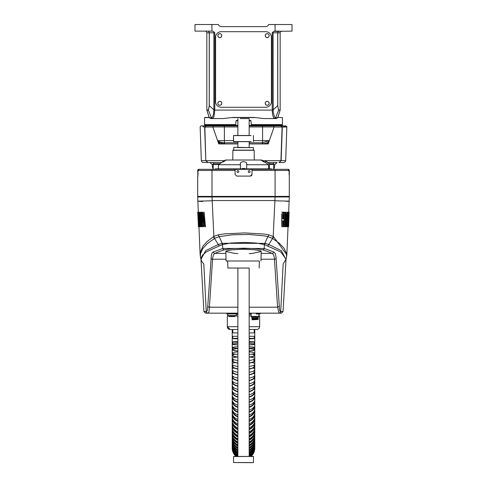 <?xml version="1.0" encoding="UTF-8"?>
<svg xmlns="http://www.w3.org/2000/svg" width="487" height="487" viewBox="0 0 487 487"><rect width="100%" height="100%" fill="white"/><g stroke="black" fill="none" stroke-linecap="round" stroke-linejoin="round"><path stroke-width="0.73" d="M277.663 117.909L280.165 109.983A1.126 1.126 -90 0 1 280.147 110.202L277.657 117.897M209.343 117.897L206.853 110.202A1.126 1.126 -90 0 1 206.835 109.983L206.835 32.812L209.227 32.812L209.233 105.624L208.406 110.019L206.835 109.983M268.672 24.52L292.011 24.52L268.672 24.52A3.385 3.385 -90 0 1 265.549 26.608L221.451 26.608A3.385 3.385 -90 0 1 218.328 24.52L194.989 24.52L218.328 24.52M292.011 31.119L292.011 24.52L292.011 31.119L273.688 31.418A1.692 1.345 -90 0 0 273.104 32.812L273.207 112.138L274.607 117.197L275.368 117.854L277.249 117.884L277.858 117.428L280.141 110.202L278.588 110.165L275.575 117.884A1.126 1.102 90 0 1 274.571 118.554L263.838 118.554L253.995 117.428L233.005 117.428L223.162 118.554L210.792 118.554L209.751 117.878L211.705 117.83L212.509 117.014L213.55 113.879L213.896 109.867L214.773 109.867L214.797 32.812L213.312 31.412L212.119 31.119L194.989 31.119L194.989 24.52L194.989 30.456M274.881 31.119L279.264 31.119A1.692 1.558 -90 0 0 277.706 32.812L277.718 105.624L273.104 109.867L272.227 109.867L272.203 32.812L273.688 31.412M209.556 117.428L204.747 117.428L209.556 117.428A29.013 29.013 66.8 0 0 209.751 117.878M206.914 109.989A1.126 1.126 -83.6 0 0 206.932 110.196L209.142 117.428L206.859 110.202L208.412 110.165L209.282 105.624L209.294 32.812A1.692 1.558 -90 0 0 207.736 31.119L212.119 31.119M274.449 31.119L279.428 31.119A1.692 1.656 90 0 0 277.773 32.812L280.165 32.812A1.692 1.692 0 0 1 281.857 31.119M277.249 117.884L276.208 118.554L274.278 118.53L273.627 117.891L272.586 114.646L272.227 110.092L214.773 110.092A16.564 16.564 -90.7 0 1 214.773 109.867M211.571 117.86L212.88 118.457L214.03 116.29L214.773 110.092L213.896 110.105M205.143 31.119A1.692 1.692 0 0 1 206.835 32.812M275.429 117.86L274.425 118.554M273.104 110.105L272.227 110.092A16.448 16.448 90.3 0 0 272.227 109.867M278.594 110.019A1.126 1.114 -89.7 0 1 278.588 110.165L277.718 105.624L278.594 110.019L280.165 109.983L280.165 32.812M214.797 32.812L213.896 32.812L213.896 109.867L209.233 105.624M235.653 125.269L204.577 125.269L235.653 125.269M251.341 125.269L282.423 125.269L251.341 125.269M251.292 124.757L282.253 124.757L281.912 124.757L282.423 125.89M235.714 124.587L204.577 124.587L235.696 124.757M268.885 124.587L282.423 124.587L282.423 117.592L277.444 117.428M282.423 124.587L251.28 124.587M204.577 124.587L204.577 117.592L209.629 117.592L204.577 117.592L204.577 124.587L218.115 124.587M255.054 117.592L231.946 117.592L255.054 117.592M269.11 35.63A1.918 1.918 -90 0 1 266.231 37.292A1.918 1.918 -90 0 1 266.231 33.968A1.918 1.918 -90 0 1 269.11 35.63M269.165 35.63A1.972 1.972 90 0 0 267.193 33.658A1.972 1.972 90 0 0 265.22 35.63A1.972 1.972 90 0 0 267.193 37.609A1.972 1.972 90 0 0 269.165 35.63M221.725 35.563A1.918 1.918 -90 0 1 218.913 37.329A1.918 1.918 -90 0 1 218.791 34.005A1.918 1.918 -90 0 1 221.725 35.563M221.78 35.557A1.972 1.972 90 0 0 219.734 33.658A1.972 1.972 90 0 0 217.835 35.703A1.972 1.972 90 0 0 219.881 37.602A1.972 1.972 90 0 0 221.78 35.557M265.695 104.516A1.918 1.918 -90 0 1 266.906 101.424A1.918 1.918 -90 0 1 268.976 104.023A1.918 1.918 -90 0 1 265.695 104.516M265.646 104.553A1.972 1.972 90 0 0 268.422 104.863A1.972 1.972 90 0 0 268.733 102.093A1.972 1.972 90 0 0 265.963 101.777A1.972 1.972 90 0 0 265.646 104.553M221.725 103.323A1.918 1.918 -90 0 1 218.852 104.985A1.918 1.918 -90 0 1 218.852 101.661A1.918 1.918 -90 0 1 221.725 103.323M221.78 103.323A1.972 1.972 90 0 0 219.807 101.351A1.972 1.972 90 0 0 217.835 103.323A1.972 1.972 90 0 0 219.807 105.295A1.972 1.972 90 0 0 221.78 103.323M221.22 31.685L265.78 31.685A5.643 5.643 -90 0 1 271.423 37.322L271.423 101.631A5.643 5.643 -90 0 1 265.78 107.274L221.22 107.274A5.643 5.643 -90 0 1 215.577 101.631L215.577 37.322A5.643 5.643 -90 0 1 221.22 31.685M219.917 163.796L213.294 163.796L219.917 163.796M269.481 163.796L273.651 163.796L269.481 163.796M273.651 162.555L268.057 162.555L276.695 162.555L273.651 162.555L273.651 163.796L273.201 164.247L273.651 164.411L269.469 164.411M218.973 164.411L213.294 164.411L213.081 169.324L287.847 169.324L288.98 170.45L289.302 176.093L289.302 174.401L288.98 174.401M289.302 174.401L289.302 170.45A1.126 1.126 -90 0 0 288.176 169.324L278.467 169.324M198.026 170.45L211.991 170.45A1.126 1.09 90 0 1 213.081 169.324L199.153 169.324L198.026 170.45L197.959 176.093L197.685 170.45A1.126 1.126 -90 0 1 198.818 169.324L208.521 169.324M274.157 196.961L274.157 196.401L211.991 196.401L212.916 196.401L212.916 196.961M198.647 196.401L198.647 196.961L197.685 196.961L289.302 196.961L288.347 196.961L288.347 196.401L289.302 196.401L275.082 196.401L275.082 170.45L288.98 170.45M235.081 170.45L235.081 174.401L235.081 169.476L235.081 170.45L211.991 170.45L211.991 196.401L197.685 196.401L197.692 176.093M289.302 196.401L289.302 176.093M249.484 169.324L252.004 169.476L252.004 174.401L250.312 176.093L236.773 176.093L235.081 174.401M235.081 169.476L237.601 169.324M252.004 169.476L252.004 174.401A1.692 1.692 90 0 1 250.312 176.093L243.53 176.093M237.9 172.508A0.931 0.931 90 0 0 238.831 171.576A0.931 0.931 90 0 0 237.906 170.645A0.931 0.931 90 0 0 236.974 171.576A0.931 0.931 90 0 0 237.906 172.508A0.931 0.931 90 0 0 238.831 171.576A0.931 0.931 90 0 0 237.9 170.645M249.186 172.508A0.931 0.931 90 0 0 250.111 171.576A0.931 0.931 90 0 0 249.186 170.645A0.931 0.931 90 0 0 248.254 171.576A0.931 0.931 90 0 0 249.186 172.508A0.931 0.931 90 0 0 250.117 171.576A0.931 0.931 90 0 0 249.186 170.645M240.274 118.554L249.174 118.554L240.274 118.554M237.887 147.604L253.404 147.604L234.028 147.324L237.887 147.324L237.887 141.68M249.454 135.477L233.638 135.477M249.454 141.68L233.638 141.68L233.529 135.587L233.529 141.571L251.146 141.571M251.146 135.587L233.529 135.587M249.454 456.447L233.638 456.447M251.146 456.556L253.544 456.556L253.435 462.65L233.529 462.54L233.529 456.556L233.529 462.54L251.146 462.54M253.435 456.447L233.529 456.556M256.247 314.012L260.137 313.957L256.186 313.957L256.186 313.165L250.726 313.165M257.952 319.509L252.236 319.228M259.005 314.012L258.725 316.635L251.389 316.635L259.005 316.355L251.103 316.355L251.109 313.165L250.251 313.165L251.103 313.165L251.103 316.355L251.097 313.165M251.682 317.536L258.439 317.536L251.682 317.536M258.262 317.707L251.84 317.707L258.262 317.707L258.439 316.635M253.076 318.382L253.076 317.707L253.082 318.382L251.816 318.662L258.299 318.662L257.033 318.382L257.033 317.707M251.816 318.662L252.089 319.509L258.299 319.228L258.293 318.662M251.828 317.707L251.663 316.635M229.097 316.55L234.722 316.55L229.097 316.55M252.236 319.795L257.879 319.509M252.236 318.662L257.879 318.382M231.922 313.786L236.834 313.786L231.922 313.786M236.092 315.759L227.752 315.759L236.092 315.759L231.922 315.588L236.268 315.588L236.286 313.896L236.712 313.896L230.801 313.896M231.922 315.588L227.575 315.588L231.922 315.588M249.174 456.447L249.174 268.039L227.898 268.039L237.887 268.039L237.887 456.447M259.157 268.039L259.346 260.989L226.078 260.989L227.715 260.989L227.898 268.039M212.058 200.778L197.759 201.161L202.543 201.539M200.419 257.099L200.382 251.992L202.884 246.276L207.066 241.54L213.586 236.585A38.747 9.697 -87.6 0 0 213.866 236.39A2.819 2.672 52.7 0 0 214.81 238.259L219.223 236.633L222.157 243.293L265.269 243.36L268.775 244.504L281.34 250.659L286.003 259.48M237.887 307.194L209.41 307.194L208.972 311.93L208.065 313.165A1.692 1.674 -90 0 1 206.397 311.625L203.919 311.57L206.238 311.54L203.81 263.978L201.472 261.154L200.997 258.134L202.555 255.072L206.226 251.962L219.101 246.002L218.286 244.504L222.157 243.293L222.772 244.547L219.101 245.996M204.558 225.061L204.686 226.698L205.526 226.698L205.392 225.104M204.686 225.061L204.12 216.484L203.736 226.698L203.085 226.698L202.19 213.805M202.805 213.732L202.683 212.192L202.002 212.186L202.117 213.793M202.714 213.793L203.329 223.076L203.73 212.192L204.102 212.192L205.313 225.079M198.897 224.404L198.282 212.192L198.574 213.781L198.72 212.186L199.536 226.692L199 220.83L199.14 226.692L198.897 224.404L198.331 224.404L198.349 225.11L198.915 225.11L198.349 225.11M198.477 213.769L197.917 213.769L198.471 213.769L198.897 218.9L198.599 213.775L198.032 213.775M199.183 214.688L199.987 226.692L199.579 226.692L198.775 212.192L199.128 212.192L199.183 214.688M199.493 225.097L198.964 225.104M200.814 225.104L201.387 225.104L201.399 226.698L201.995 226.692L200.437 212.186L200.492 219.911L199.56 212.186L200.023 224.391L199.993 225.097L199.384 225.097M201.375 225.104L200.638 216.319L201.034 225.073M199.993 225.097L200.041 226.692L200.516 226.698L199.968 216.551L200.668 226.692L201.198 226.698L201.082 225.073M201.454 225.091L202.026 225.091L202.117 226.698L202.945 226.698L201.868 212.192L201.107 212.186L201.228 213.775M202.002 225.079L201.301 213.756M237.887 253.593L234.515 253.38L225.834 251.481L226.266 250.988L232.476 249.746L243.53 249.259L254.585 249.746L260.795 250.988L261.227 251.481L252.534 253.38L249.174 253.593M260.082 314.012L260.137 313.165L279.033 313.165L277.596 307.194L274.358 257.733L273.627 254.75L272.123 253.38A328.305 40.75 180 0 0 262.724 249.831L255.2 248.644L244.121 248.193L232.293 248.607L224.349 249.831A328.074 40.719 180 0 0 214.925 253.38L213.416 254.744L212.661 257.921L209.41 307.194A1.692 1.096 -177.2 0 1 207.754 306.274L211.413 254.683L212.101 252.942L213.087 252.053L222.809 248.48L222.492 244.675L221.804 243.36M261.178 253.38L272.123 253.38A1.692 1.619 -66 0 0 273.724 251.962L275.252 253.483L276.001 257.026L279.556 309.86L280.25 311.564L283.057 311.57L281.376 313.165L279.039 313.165A1.692 1.674 90 0 0 280.707 311.619M273.724 251.962L264.258 248.48L222.809 248.48A1.692 1.571 -108 0 0 224.349 249.831M285.985 259.565L283.057 311.57L280.713 311.54L283.142 263.978L286.052 259.187L280.804 251.962L264.581 244.675L265.269 243.36M206.397 311.625L207.304 310.566L207.754 306.274M286.581 257.008L286.849 254.92L273.481 236.585A2.819 2.691 123.2 0 1 272.58 238.429L268.775 244.504M213.872 236.39L218.413 234.801L224.556 233.863L244.754 232.914L263.735 234.01L268.66 234.801L273.481 236.585M286.386 201.368L289.229 201.161L275.015 200.778M287.281 225.104L286.648 225.097L286.624 226.698L287.026 226.692L287.062 225.091L286.916 212.186L286.344 219.911L285.893 212.186L285.145 225.079L285.12 226.692L285.778 226.698L286.033 216.551L285.948 226.692L286.459 226.698L286.49 225.079M286.721 225.104L286.776 216.319L286.447 225.073M285.047 225.097L285.151 212.192L284.305 212.192L284.219 226.692L285.029 226.692L285.047 225.097L285.619 225.097M281.669 213.793L281.784 226.692L282.795 226.692L282.582 220.83L283.477 220.83L283.245 226.698L284.11 226.692L284.122 225.11L284.134 212.186L283.245 212.192L283.483 218.9L282.557 218.9L282.77 212.192L281.681 212.192M287.61 225.043L287.927 213.799M288.164 213.732L287.939 212.186L287.896 213.793M288.134 213.793L287.817 223.076L288.566 212.192L288.048 226.698L288.359 216.484L287.586 225.091M288.103 225.079L288.675 225.104L289.132 212.192L288.779 212.192M288.401 213.793L287.841 213.793L287.878 212.192L287.44 212.186L287.409 213.775M287.841 213.793L287.476 226.698L287.093 226.698L287.464 213.756M287.135 225.085L287.707 225.091M275.021 200.553L212.052 200.553M275.082 196.961L273.207 236.39A2.819 2.672 127.4 0 1 272.257 238.259L267.801 236.615L264.112 235.854L249.18 234.484L232.469 234.771L219.223 236.633A2.819 2.289 77.3 0 1 218.407 234.801M272.257 238.259L279.167 243.11L283.891 248.053L286.289 252.844L286.66 256.089L286.313 258.329L286.843 254.926L289.302 196.961M286.113 258.993L286.313 258.329M262.724 249.831A1.692 1.571 -71.9 0 0 264.258 248.48L264.301 244.547L267.856 236.633A2.819 2.289 102.7 0 0 268.666 234.801M264.301 244.547L256.351 243.031L244.517 242.441L230.728 243.031L222.772 244.547M200.875 259.047L200.327 255.955L200.559 253.557L202.811 248.54L207.425 243.512L214.81 238.259M213.586 236.585A2.819 2.691 56.9 0 0 214.487 238.429L218.286 244.504L205.684 250.653L200.936 259.34M200.985 259.528L200.145 254.999M198.41 226.692L198.891 226.692L198.41 226.692L198.337 225.11L198.818 225.11M198.252 212.192L197.722 212.192L198.331 224.404M198.574 213.781L198.008 213.781M198.355 213.793L197.795 213.793M198.319 213.811L197.807 213.811M198.361 214.688L197.862 214.688M200.997 259.589L203.919 311.57L205.599 313.165L226.82 313.165L226.82 313.957L230.801 313.957L226.857 313.957L226.857 313.165M208.065 313.165L237.887 313.165L208.065 313.165M278.935 313.165L249.174 313.165L278.935 313.165A1.692 1.674 -90 0 0 280.603 311.625M288.097 226.698L288.608 226.698L288.669 225.079L288.17 225.079M249.174 147.604L253.404 147.604L253.404 150.142L254.171 150.142L232.889 150.142L233.657 150.142L233.815 147.348L237.887 147.324M264.07 162.092L260.953 160.016L261.714 160.016L226.108 160.016M218.353 168.873L218.48 164.728L223.003 161.574L218.48 164.728L218.359 168.873M240.511 168.873L240.347 164.722L218.486 164.728M268.708 168.873L268.574 164.728L246.732 164.722L246.495 162.859L245.667 162.147L243.537 161.574L241.412 162.147L240.584 162.859L240.347 164.722M246.732 164.722L246.568 168.873M265.464 160.832L269.177 163.322L265.385 160.771L267.503 162.415L265.452 160.887L265.494 162.652L264.057 161.574L268.574 164.728M242.41 168.478L244.669 168.478L242.41 168.478L242.41 168.873M268.696 168.478L269.36 168.478L269.481 163.76L267.503 162.415L269.481 163.76M265.385 160.771L268.69 163.23M271.04 169.324L271.028 168.873L215.211 168.873L216.027 168.873L216.015 169.324M237.053 125.89L216.733 125.89M208.801 125.89L201.271 125.89L213.367 125.89L212.904 127.04L204.577 126.955M237.887 125.89L213.3 125.89L212.831 126.949L218.066 141.887A212.935 136.476 56.6 0 0 218.56 143.288L219.095 143.89L219.095 142.417L218.012 141.285L218.127 140.633L224.367 140.633L224.367 126.949L212.831 126.949M269.293 140.895L268.38 143.288A212.935 136.445 -56.6 0 0 268.873 141.887L274.108 126.949L273.639 125.89L249.174 125.89M280.981 125.89L273.572 125.89L274.035 127.04L282.308 127.04L280.981 125.89L285.723 125.89L280.981 125.89L282.089 127.04L286.849 127.04L283.489 127.04M279.952 125.89L270.212 125.89M266.377 125.89L249.916 125.89M206.993 125.89L224.97 125.89M261.969 125.89L271.417 125.89M249.174 120.246L250.896 120.569L249.174 120.758L250.945 120.758L251.347 125.372L249.174 125.372L251.347 125.372L251.907 125.89M237.887 120.246L236.079 120.606L237.887 120.758L236.049 120.758L235.641 125.372L237.887 125.372L235.641 125.372L235.081 125.89M233.529 140.633L224.367 140.633L224.367 142.801L237.887 142.807L224.903 142.807L224.337 143.939L237.887 143.939L218.785 143.939L217.646 140.895M263.15 143.921L262.572 142.801L249.174 142.807L262.036 142.807L262.596 143.939L267.43 143.939L267.43 142.685L263.15 143.921L249.174 143.939L267.43 143.939M221.701 162.555L210.585 162.555M212.04 162.555L211.169 162.555M212.837 162.555L211.352 162.555M212.478 162.555L209.921 162.555L212.155 164.496L213.294 164.496L212.155 164.496L212.63 167.863L213.294 167.863L212.63 167.863L213.294 168.983M276.987 162.555L276.525 162.555M211.808 162.555L210.506 162.555M210.372 162.555L210.013 162.555M210.122 162.555L211.34 162.555M213.16 162.555L213.744 164.247M273.718 162.555L274.12 162.555M268.154 143.939L268.398 143.288L268.148 143.939L267.375 143.939M218.785 143.939L218.541 143.288L218.87 143.762M219.503 143.939L224.337 143.939L219.503 142.685L219.564 143.939M218.066 141.887A661.06 380.737 -91.8 0 0 218.012 141.285M274.108 126.949L262.572 126.949L262.572 142.801L268.812 140.633L268.927 141.285A661.066 380.84 91.8 0 0 268.873 141.887M268.927 141.285L267.844 142.417L268.063 143.762M223.789 143.921L224.367 142.801L220.021 141.991L218.121 140.633M219.503 142.685L219.095 142.417M267.844 142.417L267.43 142.685M227.338 315.984L228.531 315.984L227.338 315.984L227.338 326.704A2.819 2.819 90 0 0 230.162 329.522L237.887 329.522L230.156 329.522L227.338 326.704L227.338 315.984M235.3 315.759L228.531 315.984L237.887 315.984M249.174 315.984L251.097 315.984M259.005 315.984L259.662 315.984L259.662 326.704L249.174 326.704M249.174 329.522L257.544 329.437L259.072 328.433L259.662 326.704M237.887 314.292L236.286 314.292M236.712 314.292L236.865 313.165M251.097 314.292L250.288 314.292L250.288 313.165M259.005 314.292L259.595 314.012M250.288 314.292L249.174 314.292M249.174 332.907L254.78 332.907L254.78 336.292L249.174 336.292M232.768 332.907A11.28 5.619 180 0 1 232.78 332.889L237.887 332.907M232.22 332.907L232.22 336.292L237.887 336.292M249.174 342.221A11.28 0.335 -0 0 0 254.78 341.935L254.78 338.55A11.28 0.335 -0 0 1 249.174 338.836A10.72 0.317 -0 0 0 254.22 338.55A10.72 0.317 -0 0 0 249.174 338.276M237.887 338.276A10.72 0.317 -0 0 0 232.78 338.55A10.72 0.317 -0 0 0 237.887 338.818A11.28 0.335 -0 0 1 232.22 338.55A11.28 0.335 -0 0 1 232.78 338.447M254.78 338.55A11.28 0.335 -0 0 0 254.22 338.447M254.78 341.935A11.28 0.335 -0 0 0 249.174 341.643M237.887 341.643A11.28 0.335 -0 0 0 232.22 341.935A11.28 0.335 -0 0 0 237.887 342.221M249.174 344.906A10.72 0.852 -0 0 0 254.22 344.181A10.72 0.852 -0 0 0 249.174 343.457M237.887 343.457A10.72 0.852 -0 0 0 232.78 344.181A10.72 0.852 -0 0 0 237.887 344.906M249.174 344.96A11.28 0.901 -0 0 0 254.78 344.181A11.28 0.901 -0 0 0 254.22 343.901M232.78 343.901A11.28 0.901 -0 0 0 232.22 344.181A11.28 0.901 -0 0 0 237.887 344.96M249.174 348.333A11.28 0.901 -0 0 0 254.78 347.554A11.28 0.901 -0 0 0 249.174 346.781M237.887 346.774A11.28 0.901 -0 0 0 232.22 347.554A11.28 0.901 -0 0 0 237.887 348.333M249.174 350.969A10.72 1.388 -0 0 0 254.22 349.788A10.72 1.388 -0 0 0 249.174 348.613M237.887 348.607A10.72 1.388 -0 0 0 232.78 349.788A10.72 1.388 -0 0 0 237.887 350.969M249.174 351.054A11.28 1.461 -0 0 0 254.78 349.788A11.28 1.461 -0 0 0 254.22 349.337M232.78 349.337A11.28 1.461 -0 0 0 232.22 349.788A11.28 1.461 -0 0 0 237.887 351.054M249.174 354.408A11.28 1.461 -0 0 0 254.78 353.148A11.28 1.461 -0 0 0 249.174 351.888M237.887 351.882A11.28 1.461 -0 0 0 232.22 353.148A11.28 1.461 -0 0 0 237.887 354.414M249.174 356.989A10.72 1.918 -0 0 0 254.22 355.364A10.72 1.918 -0 0 0 251.755 354.14M235.245 354.14A10.72 1.918 -0 0 0 232.78 355.364A10.72 1.918 -0 0 0 237.887 356.995M249.174 357.105A11.28 2.015 -0 0 0 254.78 355.364A11.28 2.015 -0 0 0 254.22 354.737M232.78 354.737A11.28 2.015 -0 0 0 232.22 355.364A11.28 2.015 -0 0 0 237.887 357.111M249.174 360.435A11.28 2.015 -0 0 0 254.78 358.694A11.28 2.015 -0 0 0 249.861 357.026M237.139 357.026A11.28 2.015 -0 0 0 232.22 358.694A11.28 2.015 -0 0 0 237.887 360.441M249.174 362.955A10.72 2.441 -0 0 0 254.22 360.885A10.72 2.441 -0 0 0 253.033 359.771M233.967 359.771A10.72 2.441 -0 0 0 232.78 360.885A10.72 2.441 -0 0 0 237.887 362.967M249.174 363.107A11.28 2.569 -0 0 0 254.78 360.885A11.28 2.569 -0 0 0 254.22 360.082M232.78 360.082A11.28 2.569 -0 0 0 232.22 360.885A11.28 2.569 -0 0 0 237.887 363.113M249.174 366.401A11.28 2.569 -0 0 0 254.78 364.185A11.28 2.569 -0 0 0 252.156 362.535M234.844 362.535A11.28 2.569 -0 0 0 232.22 364.185A11.28 2.569 -0 0 0 237.887 366.413M249.174 368.854A10.72 2.959 -0 0 0 254.22 366.346A10.72 2.959 -0 0 0 253.575 365.335M233.425 365.335A10.72 2.959 -0 0 0 232.78 366.346A10.72 2.959 -0 0 0 237.887 368.866M249.174 369.036A11.28 3.117 -0 0 0 254.78 366.346A11.28 3.117 -0 0 0 254.22 365.372M232.78 365.372A11.28 3.117 -0 0 0 232.22 366.346A11.28 3.117 -0 0 0 237.887 369.049M249.174 372.287A11.28 3.117 -0 0 0 254.78 369.596A11.28 3.117 -0 0 0 253.118 367.971M233.882 367.971A11.28 3.117 -0 0 0 232.22 369.596A11.28 3.117 -0 0 0 237.887 372.299M249.174 374.667A10.72 3.47 -0 0 0 254.22 371.727A10.72 3.47 -0 0 0 253.855 370.832M233.145 370.832A10.72 3.47 -0 0 0 232.78 371.727A10.72 3.47 -0 0 0 237.887 374.68M249.174 374.88A11.28 3.652 -0 0 0 254.78 371.727A11.28 3.652 -0 0 0 254.22 370.583L254.22 371.727M232.78 371.727L232.78 370.57A11.28 3.652 -0 0 0 232.22 371.727A11.28 3.652 -0 0 0 237.887 374.893M249.174 378.082A11.28 3.652 -0 0 0 254.78 374.929A11.28 3.652 -0 0 0 253.642 373.328M233.358 373.328A11.28 3.652 -0 0 0 232.22 374.929A11.28 3.652 -0 0 0 237.887 378.095M249.174 380.384A10.72 3.975 -0 0 0 254.22 377.017A10.72 3.975 -0 0 0 254.019 376.25M232.981 376.25A10.72 3.975 -0 0 0 232.78 377.017A10.72 3.975 -0 0 0 237.887 380.402M249.174 380.627A11.28 4.182 -0 0 0 254.78 377.017A11.28 4.182 -0 0 0 254.372 375.903M232.628 375.903A11.28 4.182 -0 0 0 232.22 377.017A11.28 4.182 -0 0 0 237.887 380.639M249.174 383.774A11.28 4.182 -0 0 0 254.78 380.158A11.28 4.182 -0 0 0 253.952 378.588M233.048 378.588A11.28 4.182 -0 0 0 232.22 380.158A11.28 4.182 -0 0 0 237.887 383.786M249.174 385.99A10.72 4.462 -0 0 0 254.22 382.198A10.72 4.462 -0 0 0 254.111 381.577M232.889 381.577A10.72 4.462 -0 0 0 232.78 382.198A10.72 4.462 -0 0 0 237.887 386.002M249.174 386.264A11.28 4.7 -0 0 0 254.78 382.198A11.28 4.7 -0 0 0 254.482 381.12M232.518 381.12A11.28 4.7 -0 0 0 232.22 382.198A11.28 4.7 -0 0 0 237.887 386.276M249.174 389.338A11.28 4.7 -0 0 0 254.78 385.278A11.28 4.7 -0 0 0 254.159 383.738M232.841 383.738A11.28 4.7 -0 0 0 232.22 385.278A11.28 4.7 -0 0 0 237.887 389.35M249.174 391.463A10.72 4.949 -0 0 0 254.22 387.268A10.72 4.949 -0 0 0 254.171 386.8M232.829 386.8A10.72 4.949 -0 0 0 232.78 387.268A10.72 4.949 -0 0 0 237.887 391.481M249.174 391.767A11.28 5.205 -0 0 0 254.78 387.268A11.28 5.205 -0 0 0 254.549 386.221M232.451 386.221A11.28 5.205 -0 0 0 232.22 387.268A11.28 5.205 -0 0 0 237.887 391.785M249.174 394.768A11.28 5.205 -0 0 0 254.78 390.27A11.28 5.205 -0 0 0 254.305 388.766M232.695 388.766A11.28 5.205 -0 0 0 232.22 390.27A11.28 5.205 -0 0 0 237.887 394.787M249.174 396.802A10.72 5.418 -0 0 0 254.22 392.205A10.72 5.418 -0 0 0 254.202 391.913M232.798 391.913A10.72 5.418 -0 0 0 232.78 392.205A10.72 5.418 -0 0 0 237.887 396.82M249.174 397.13A11.28 5.698 -0 0 0 254.78 392.205A11.28 5.698 -0 0 0 254.604 391.195M232.396 391.195A11.28 5.698 -0 0 0 232.22 392.205A11.28 5.698 -0 0 0 237.887 397.149M249.174 400.052A11.28 5.698 -0 0 0 254.78 395.121A11.28 5.698 -0 0 0 254.403 393.666M232.597 393.666A11.28 5.698 -0 0 0 232.22 395.121A11.28 5.698 -0 0 0 237.887 400.071M249.174 401.982A10.72 5.868 -0 0 0 254.22 396.996A10.72 5.868 -0 0 0 254.214 396.905L254.22 396.996M232.78 396.996L232.78 396.905A10.72 5.868 -0 0 0 232.78 396.996A10.72 5.868 -0 0 0 237.887 402M249.174 402.341A11.28 6.179 -0 0 0 254.78 396.996A11.28 6.179 -0 0 0 254.64 396.022M232.36 396.022A11.28 6.179 -0 0 0 232.22 396.996A11.28 6.179 -0 0 0 237.887 402.359M249.174 405.172A11.28 6.179 -0 0 0 254.78 399.827A11.28 6.179 -0 0 0 254.482 398.415M232.518 398.415A11.28 6.179 -0 0 0 232.22 399.827A11.28 6.179 -0 0 0 237.887 405.19M249.174 406.992A10.72 6.313 -0 0 0 254.214 401.763M232.786 401.763A10.72 6.313 -0 0 0 237.887 407.016M249.174 407.382A11.28 6.641 -0 0 0 254.78 401.641A11.28 6.641 -0 0 0 254.671 400.704M232.329 400.704A11.28 6.641 -0 0 0 232.22 401.641A11.28 6.641 -0 0 0 237.887 407.4M249.174 410.115A11.28 6.641 -0 0 0 254.78 404.374A11.28 6.641 -0 0 0 254.543 403.005M232.457 403.005A11.28 6.641 -0 0 0 232.22 404.374A11.28 6.641 -0 0 0 237.887 410.139M249.174 411.832A10.72 6.739 -0 0 0 254.202 406.475M232.798 406.475A10.72 6.739 -0 0 0 237.887 411.85M249.174 412.246A11.28 7.092 -0 0 0 254.78 406.115A11.28 7.092 -0 0 0 254.689 405.214M232.311 405.214A11.28 7.092 -0 0 0 232.22 406.115A11.28 7.092 -0 0 0 237.887 412.264M249.174 414.875A11.28 7.092 -0 0 0 254.78 408.745A11.28 7.092 -0 0 0 254.585 407.43M232.415 407.43A11.28 7.092 -0 0 0 232.22 408.745A11.28 7.092 -0 0 0 237.887 414.9M249.174 416.47A10.72 7.147 -0 0 0 254.177 411.034M232.823 411.034A10.72 7.147 -0 0 0 237.887 416.495M249.174 416.909A11.28 7.518 -0 0 0 254.78 410.407A11.28 7.518 -0 0 0 254.707 409.555M232.293 409.555A11.28 7.518 -0 0 0 232.22 410.407A11.28 7.518 -0 0 0 237.887 416.933M249.174 419.435A11.28 7.518 -0 0 0 254.78 412.933A11.28 7.518 -0 0 0 254.622 411.673M232.378 411.673A11.28 7.518 -0 0 0 232.22 412.933A11.28 7.518 -0 0 0 237.887 419.459M249.174 420.914A10.72 7.536 -0 0 0 254.135 415.435M232.865 415.435A10.72 7.536 -0 0 0 237.887 420.938M249.174 421.377A11.28 7.932 -0 0 0 254.78 414.516A11.28 7.932 -0 0 0 254.719 413.707M232.281 413.707A11.28 7.932 -0 0 0 232.22 414.516A11.28 7.932 -0 0 0 237.887 421.401M249.174 423.781A11.28 7.932 -0 0 0 254.78 416.927A11.28 7.932 -0 0 0 254.652 415.721M232.348 415.721A11.28 7.932 -0 0 0 232.22 416.927A11.28 7.932 -0 0 0 237.887 423.806M249.174 425.139A10.72 7.908 -0 0 0 254.086 419.672M232.914 419.672A10.72 7.908 -0 0 0 237.887 425.163M249.174 425.626A11.28 8.322 -0 0 0 254.78 418.43A11.28 8.322 -0 0 0 254.731 417.657M232.269 417.657A11.28 8.322 -0 0 0 232.22 418.43A11.28 8.322 -0 0 0 237.887 425.65M249.174 427.909A11.28 8.322 -0 0 0 254.78 420.713A11.28 8.322 -0 0 0 254.677 419.569M232.323 419.569A11.28 8.322 -0 0 0 232.22 420.713A11.28 8.322 -0 0 0 237.887 427.933M249.174 429.138A10.72 8.261 -0 0 0 254.013 423.733M232.987 423.733A10.72 8.261 -0 0 0 237.887 429.169M249.174 429.65A11.28 8.693 -0 0 0 254.78 422.132A11.28 8.693 -0 0 0 254.744 421.407M232.256 421.407A11.28 8.693 -0 0 0 232.22 422.132A11.28 8.693 -0 0 0 237.887 429.674M249.174 431.805A11.28 8.693 -0 0 0 254.78 424.287A11.28 8.693 -0 0 0 254.695 423.209M232.305 423.209A11.28 8.693 -0 0 0 232.22 424.287A11.28 8.693 -0 0 0 237.887 431.829M249.174 432.906A10.72 8.589 -0 0 0 253.922 427.616M233.078 427.616A10.72 8.589 -0 0 0 237.887 432.937M249.174 433.436A11.28 9.04 -0 0 0 254.78 425.62A11.28 9.04 -0 0 0 254.75 424.938M232.25 424.938A11.28 9.04 -0 0 0 232.22 425.62A11.28 9.04 -0 0 0 237.887 433.46M249.174 435.457A11.28 9.04 -0 0 0 254.78 427.641A11.28 9.04 -0 0 0 254.713 426.63M232.287 426.63A11.28 9.04 -0 0 0 232.22 427.641A11.28 9.04 -0 0 0 237.887 435.488M249.174 436.425A10.72 8.9 -0 0 0 253.806 431.318M233.194 431.318A10.72 8.9 -0 0 0 237.887 436.462M249.174 436.973A11.28 9.369 -0 0 0 254.78 428.877A11.28 9.369 -0 0 0 254.756 428.25M232.244 428.25A11.28 9.369 -0 0 0 232.22 428.877A11.28 9.369 -0 0 0 237.887 437.003M249.174 438.86A11.28 9.369 -0 0 0 254.78 430.764A11.28 9.369 -0 0 0 254.725 429.82M232.275 429.82A11.28 9.369 -0 0 0 232.22 430.764A11.28 9.369 -0 0 0 237.887 438.89M249.174 439.694A10.72 9.186 -0 0 0 253.648 434.854M233.352 434.854A10.72 9.186 -0 0 0 237.887 439.731M249.174 440.26A11.28 9.673 -0 0 0 254.78 431.902A11.28 9.673 -0 0 0 254.762 431.324M232.238 431.324A11.28 9.673 -0 0 0 232.22 431.902A11.28 9.673 -0 0 0 237.887 440.291M249.174 442.007A11.28 9.673 -0 0 0 254.78 433.643A11.28 9.673 -0 0 0 254.738 432.773M232.262 432.773A11.28 9.673 -0 0 0 232.22 433.643A11.28 9.673 -0 0 0 237.887 442.032M249.174 442.707A10.72 9.454 -0 0 0 253.441 438.215M233.559 438.215A10.72 9.454 -0 0 0 237.887 442.738M249.174 443.286A11.28 9.947 -0 0 0 254.78 434.684A11.28 9.947 -0 0 0 254.768 434.161M232.232 434.161A11.28 9.947 -0 0 0 232.22 434.684A11.28 9.947 -0 0 0 237.887 443.316M249.174 444.881A11.28 9.947 -0 0 0 254.78 436.279A11.28 9.947 -0 0 0 254.744 435.481M232.256 435.481A11.28 9.947 -0 0 0 232.22 436.279A11.28 9.947 -0 0 0 237.887 444.911M249.174 445.447A10.72 9.691 -0 0 0 253.155 441.429M233.845 441.429A10.72 9.691 -0 0 0 237.887 445.477M249.174 446.037A11.28 10.203 -0 0 0 254.78 437.223A11.28 10.203 -0 0 0 254.768 436.748M232.232 436.748A11.28 10.203 -0 0 0 232.22 437.223A11.28 10.203 -0 0 0 237.887 446.074M249.174 447.486A11.28 10.203 -0 0 0 254.78 438.665A11.28 10.203 -0 0 0 254.756 437.941M232.244 437.941A11.28 10.203 -0 0 0 232.22 438.665A11.28 10.203 -0 0 0 237.887 447.516M249.174 447.906A10.72 9.91 -0 0 0 252.747 444.509M234.253 444.509A10.72 9.91 -0 0 0 237.887 447.943M249.174 448.515A11.28 10.428 -0 0 0 254.78 439.499A11.28 10.428 -0 0 0 254.774 439.079M232.226 439.079A11.28 10.428 -0 0 0 232.22 439.499A11.28 10.428 -0 0 0 237.887 448.551M249.174 449.805A11.28 10.428 -0 0 0 254.78 440.79A11.28 10.428 -0 0 0 254.762 440.145M232.238 440.145A11.28 10.428 -0 0 0 232.22 440.79A11.28 10.428 -0 0 0 237.887 449.836M249.174 450.091A10.72 10.099 -0 0 0 252.132 447.504M234.868 447.504A10.72 10.099 -0 0 0 237.887 450.122M249.174 450.712A11.28 10.635 -0 0 0 254.78 441.52A11.28 10.635 -0 0 0 254.774 441.149M232.226 441.149A11.28 10.635 -0 0 0 232.22 441.52A11.28 10.635 -0 0 0 237.887 450.743M249.174 451.845A11.28 10.635 -0 0 0 254.78 442.653A11.28 10.635 -0 0 0 254.768 442.086M232.232 442.086A11.28 10.635 -0 0 0 232.22 442.653A11.28 10.635 -0 0 0 237.887 451.875M249.174 451.985A10.72 10.27 -0 0 0 251.128 450.487M235.872 450.487A10.72 10.27 -0 0 0 237.887 452.021M249.174 452.618A11.28 10.805 -0 0 0 254.78 443.273A11.28 10.805 -0 0 0 254.78 442.957M232.226 442.957A11.28 10.805 -0 0 0 232.22 443.273A11.28 10.805 -0 0 0 237.887 452.648M249.186 453.58A10.72 10.41 -0 0 1 249.174 453.586A11.28 10.805 -0 0 0 254.78 444.241A11.28 10.805 -0 0 0 254.768 443.76M232.232 443.76A11.28 10.805 -0 0 0 232.22 444.241A11.28 10.805 -0 0 0 237.887 453.622A10.72 10.41 -0 0 1 237.814 453.58M249.174 454.225A11.28 10.957 -0 0 0 254.78 444.753A11.28 10.957 -0 0 0 254.78 444.497M232.22 444.497A11.28 10.957 -0 0 0 232.22 444.753A11.28 10.957 -0 0 0 237.887 454.261M249.174 455.035A11.28 10.957 -0 0 0 254.78 445.562A11.28 10.957 -0 0 0 254.774 445.161M232.226 445.161A11.28 10.957 -0 0 0 232.22 445.562A11.28 10.957 -0 0 0 237.887 455.071M249.174 455.54A11.28 11.079 -0 0 0 254.78 445.763M232.22 445.763A11.28 11.079 -0 0 0 237.887 455.576M249.174 456.185A11.28 11.079 -0 0 0 254.78 446.287L254.78 445.836A11.28 11.189 180 0 0 254.78 445.696M232.226 446.287A11.28 11.079 -0 0 0 237.887 456.216M249.356 456.447A11.28 11.171 -0 0 0 254.78 446.749M232.22 446.749A11.28 11.171 -0 0 0 237.644 456.447M250.081 456.447A11.28 11.171 -0 0 0 254.78 447.133M232.22 447.133A11.28 11.171 -0 0 0 236.919 456.447M250.391 456.447A11.28 11.238 -0 0 0 254.78 447.462A11.28 11.25 180 0 0 254.78 447.389L254.78 447.145M232.22 445.696A11.28 11.189 180 0 0 232.22 445.836L232.22 447.401A11.28 11.25 180 0 0 232.22 447.474A11.28 11.238 -0 0 0 236.609 456.447M250.775 456.447A11.28 11.238 -0 0 0 254.78 447.705M232.22 447.705A11.28 11.238 -0 0 0 236.225 456.447M250.884 456.447A11.28 11.274 -0 0 0 254.78 447.894A11.28 11.28 180 0 0 254.78 447.87L254.78 447.553M232.22 447.553L232.22 447.857A11.28 11.28 180 0 0 232.22 447.876A11.28 11.274 -0 0 0 236.116 456.447M251.042 456.447A11.28 11.274 -0 0 0 254.78 447.991M232.22 447.991A11.28 11.274 -0 0 0 235.958 456.447M254.78 446.902L254.78 446.561M254.78 445.483L254.78 444.966M254.78 443.955L254.78 444.552M254.78 443.487L254.78 442.805A11.28 11.049 180 0 0 254.78 442.726M232.22 442.726A11.28 11.049 180 0 0 232.22 443.042M254.78 442.275L254.78 441.508A11.28 10.988 180 0 0 254.774 441.137M254.78 442.653L254.78 441.52A11.28 10.988 180 0 0 254.78 441.508M232.226 441.137A11.28 10.988 180 0 0 232.22 441.514L232.22 442.653M254.78 441.216A11.28 10.921 180 0 0 254.78 440.924A11.28 10.921 180 0 0 254.78 440.857M232.22 440.857A11.28 10.921 180 0 0 232.22 440.924A11.28 10.921 180 0 0 232.22 441.216M254.78 440.071L254.78 440.924M254.78 439.469A11.28 10.842 180 0 0 254.78 439.432A11.28 10.842 180 0 0 254.774 439.037M232.226 439.037A11.28 10.842 180 0 0 232.22 439.432A11.28 10.842 180 0 0 232.22 439.469M254.78 438.501L254.78 439.432M254.78 437.807L254.78 436.784A11.28 10.757 180 0 0 254.78 436.522M232.22 436.522A11.28 10.757 180 0 0 232.22 436.784A11.28 10.757 180 0 0 232.22 437.009M254.78 436.035L254.78 434.934M254.78 434.416A11.28 10.568 180 0 0 254.78 434.13A11.28 10.568 180 0 0 254.78 433.88M232.22 433.88A11.28 10.568 180 0 0 232.22 434.13A11.28 10.568 180 0 0 232.22 434.416M254.78 432.949L254.78 434.13M254.78 432.091L254.78 430.831A11.28 10.464 180 0 0 254.78 430.794M254.768 431.385A11.28 10.464 180 0 0 254.78 430.831M232.22 430.794A11.28 10.464 180 0 0 232.22 430.831A11.28 10.464 180 0 0 232.232 431.385M254.78 429.918L254.78 428.572A11.28 10.355 180 0 0 254.768 428.079M232.232 428.079A11.28 10.355 180 0 0 232.22 428.572A11.28 10.355 180 0 0 232.22 428.73M254.78 427.61L254.78 426.186M254.78 425.407A11.28 10.111 180 0 0 254.78 425.175A11.28 10.111 180 0 0 254.768 424.701M232.232 424.701A11.28 10.111 180 0 0 232.22 425.175A11.28 10.111 180 0 0 232.22 425.407M254.78 423.672L254.78 425.175M254.78 422.606L254.78 421.03A11.28 9.977 180 0 0 254.78 420.859M254.762 421.62A11.28 9.977 180 0 0 254.78 421.03M232.22 420.859A11.28 9.977 180 0 0 232.22 421.03A11.28 9.977 180 0 0 232.238 421.62M254.78 419.91L254.78 418.254A11.28 9.837 180 0 0 254.75 417.517M232.25 417.517A11.28 9.837 180 0 0 232.22 418.254A11.28 9.837 180 0 0 232.22 418.351M254.762 417.669A11.28 9.697 180 0 0 254.78 417.091A11.28 9.697 180 0 0 254.78 417M232.22 417A11.28 9.697 180 0 0 232.22 417.091A11.28 9.697 180 0 0 232.238 417.669M254.78 415.356L254.78 417.091M254.78 414.346A11.28 9.545 180 0 0 254.78 414.145A11.28 9.545 180 0 0 254.756 413.463M232.244 413.463A11.28 9.545 180 0 0 232.22 414.145A11.28 9.545 180 0 0 232.22 414.346M254.78 412.337L254.78 414.145M254.78 411.077L254.78 409.196A11.28 9.387 180 0 0 254.78 408.94M254.756 409.871A11.28 9.387 180 0 0 254.78 409.196M232.22 408.94A11.28 9.387 180 0 0 232.22 409.196A11.28 9.387 180 0 0 232.244 409.871M254.78 407.887L254.78 405.939A11.28 9.223 180 0 0 254.725 405.026M232.275 405.026A11.28 9.223 180 0 0 232.22 405.939A11.28 9.223 180 0 0 232.22 406.036M254.75 405.251A11.28 9.052 180 0 0 254.78 404.581A11.28 9.052 180 0 0 254.78 404.46M232.22 404.46A11.28 9.052 180 0 0 232.22 404.581A11.28 9.052 180 0 0 232.25 405.251M254.78 402.56L254.78 404.581M254.774 401.434A11.28 8.876 180 0 0 254.78 401.154A11.28 8.876 180 0 0 254.738 400.375M232.262 400.375A11.28 8.876 180 0 0 232.22 401.154A11.28 8.876 180 0 0 232.226 401.434M254.78 399.066L254.78 401.154M254.78 397.617L254.78 395.462A11.28 8.699 180 0 0 254.78 395.261M254.719 396.363A11.28 8.699 180 0 0 254.78 395.462M232.22 395.261A11.28 8.699 180 0 0 232.22 395.462A11.28 8.699 180 0 0 232.281 396.363M254.78 393.971L254.78 391.749A11.28 8.51 180 0 0 254.713 390.83M232.287 390.83A11.28 8.51 180 0 0 232.22 391.749A11.28 8.51 180 0 0 232.226 392.023M254.738 390.97A11.28 8.316 180 0 0 254.78 390.361M254.78 390.215L254.78 387.926M232.22 390.361A11.28 8.316 180 0 0 232.262 390.97M254.756 386.909A11.28 8.121 180 0 0 254.78 386.349A11.28 8.121 180 0 0 254.744 385.667M232.256 385.667A11.28 8.121 180 0 0 232.22 386.349A11.28 8.121 180 0 0 232.244 386.909M254.78 383.999L254.78 386.349M254.78 382.38L254.78 379.97M254.762 381.936A11.28 7.914 180 0 0 254.591 380.925M232.409 380.925A11.28 7.914 180 0 0 232.238 381.936M254.652 381.175A11.28 7.914 180 0 0 254.768 380.371M232.232 380.371A11.28 7.914 180 0 0 232.348 381.175M254.78 378.314L254.78 375.842A11.28 7.707 180 0 0 254.744 375.221M254.725 376.603A11.28 7.707 180 0 0 254.78 375.842M232.256 375.221A11.28 7.707 180 0 0 232.22 375.842A11.28 7.707 180 0 0 232.275 376.603M254.78 374.144L254.78 371.611A11.28 7.494 180 0 0 254.579 370.187M232.421 370.187A11.28 7.494 180 0 0 232.22 371.611A11.28 7.494 180 0 0 232.22 371.691M254.701 370.735A11.28 7.275 180 0 0 254.78 369.877A11.28 7.275 180 0 0 254.78 369.682M232.22 369.682A11.28 7.275 180 0 0 232.22 369.877A11.28 7.275 180 0 0 232.299 370.735M254.78 367.289L254.78 369.877M254.488 365.634A11.28 7.275 180 0 0 254.22 365.019M232.78 365.019A11.28 7.275 180 0 0 232.512 365.634M254.744 366.09A11.28 7.049 180 0 0 254.78 365.518A11.28 7.049 180 0 0 254.671 364.538M232.329 364.538A11.28 7.049 180 0 0 232.22 365.518A11.28 7.049 180 0 0 232.256 366.09M254.78 362.876L254.78 365.518M254.78 361.074L254.78 358.377M254.774 360.776A11.28 6.824 180 0 0 254.366 359.236M232.634 359.236A11.28 6.824 180 0 0 232.232 360.776M254.561 359.723A11.28 6.824 180 0 0 254.756 358.828M232.244 358.828A11.28 6.824 180 0 0 232.439 359.723M254.78 356.539L254.78 353.787A11.28 6.593 180 0 0 254.744 353.264M254.403 354.846A11.28 6.593 180 0 0 254.22 354.481M232.78 354.481A11.28 6.593 180 0 0 232.597 354.846M254.591 354.993A11.28 6.593 180 0 0 254.78 353.787M232.256 353.264A11.28 6.593 180 0 0 232.22 353.787A11.28 6.593 180 0 0 232.409 354.993M254.78 351.918L254.78 349.118A11.28 6.355 180 0 0 254.518 347.748M254.738 349.666A11.28 6.355 180 0 0 254.78 349.118M232.482 347.748A11.28 6.355 180 0 0 232.22 349.118A11.28 6.355 180 0 0 232.262 349.666M254.652 348.15A11.28 6.112 180 0 0 254.756 347.615M254.78 347.213L254.78 344.37M232.244 347.615A11.28 6.112 180 0 0 232.348 348.15M254.774 344.151A11.28 6.112 180 0 0 254.22 342.464L254.22 342.434M232.78 342.464A11.28 6.112 180 0 0 232.226 344.151M254.634 343.384A11.28 5.868 180 0 0 254.78 342.434A11.28 5.868 180 0 0 254.744 341.959M232.256 341.959A11.28 5.868 180 0 0 232.22 342.434A11.28 5.868 180 0 0 232.366 343.384M254.78 339.542L254.78 342.434M254.598 338.489A11.28 5.868 180 0 0 254.22 337.71L254.22 337.582M232.78 337.71A11.28 5.868 180 0 0 232.402 338.489M254.634 338.495A11.28 5.619 180 0 0 254.78 337.582A11.28 5.619 180 0 0 254.482 336.292M232.518 336.292A11.28 5.619 180 0 0 232.22 337.582A11.28 5.619 180 0 0 232.366 338.495M254.78 334.648L254.78 337.582M254.232 332.907A11.28 5.619 180 0 0 254.22 332.889L254.22 329.522M254.768 332.907A11.28 5.363 180 0 0 254.78 332.651A11.28 5.363 180 0 0 254.22 330.977M232.78 330.977A11.28 5.363 180 0 0 232.22 332.651A11.28 5.363 180 0 0 232.232 332.907M254.342 331.166A11.28 5.363 180 0 0 254.78 329.675A11.28 5.363 180 0 0 254.78 329.522M232.22 329.522A11.28 5.363 180 0 0 232.22 329.675A11.28 5.363 180 0 0 232.658 331.166M275.088 24.35L275.088 31.119M211.912 31.119L211.912 24.35M208.406 110.019A1.126 1.114 -90.3 0 0 208.412 110.165L211.425 117.878L212.429 118.554M212.551 31.119L207.572 31.119A1.692 1.656 -90 0 1 209.227 32.812L213.896 32.812A1.692 1.345 90 0 0 213.312 31.412M280.086 109.989A1.126 1.126 -96.4 0 1 280.068 110.196L277.858 117.428L280.165 109.983M277.767 105.624L277.773 32.812L272.203 32.812M273.992 169.324A1.126 1.09 90 0 1 275.082 170.45L252.004 170.45M198.026 174.401L197.685 174.401M257.879 319.228L258.293 319.228L258.007 319.509M213.866 236.39L211.991 196.961M225.883 253.38L214.925 253.38A1.692 1.619 -114 0 1 213.324 251.962M210.926 258.366A1.692 1.096 -175.5 0 0 212.545 259.218L226.035 259.218M261.026 259.218L274.498 259.218A1.692 1.096 -4.5 0 0 276.111 258.366M249.174 307.194L277.596 307.194L279.252 306.274M279.033 313.165A1.692 1.674 90 0 0 279.039 313.165L275.07 313.165A1.692 1.662 90 0 0 275.094 313.165M267.972 246.002L268.781 244.511M206.245 311.619A1.692 1.674 90 0 0 207.912 313.165L211.863 313.165A1.692 1.662 90 0 1 211.839 313.165M272.221 313.165A1.692 1.51 90 0 0 272.239 313.165L275.07 313.165M222.991 162.086L226.102 160.016M253.404 150.288L233.657 150.288M204.637 126.955L203.505 126.955L202.379 125.89M273.651 164.496L274.845 164.496L273.651 164.496M284.621 125.89L283.495 127.004L286.849 127.004L285.674 160.649L281.133 160.649L285.674 160.649L285.382 161.623L283.976 162.536L278.96 162.555L281.133 160.649L262.663 160.649M224.397 160.649L205.806 160.649L204.85 127.052L207.888 127.04M207.979 162.555L206.019 160.649M273.651 167.863L274.37 167.863L273.651 167.863M281.194 125.89L286.52 126.206L286.849 127.004L282.308 127.004M207.779 162.555L205.806 160.649L201.326 160.649L201.703 161.745L202.598 162.427L210.469 162.555M280.926 160.649L282.089 127.052M204.637 127.04L205.964 125.89L204.637 127.04L205.806 160.649M224.367 125.89L224.367 126.949L237.887 126.949M253.544 140.633L268.812 140.633M249.174 126.949L262.572 126.949L262.572 125.89M237.887 326.704L227.338 326.704M209.337 117.909L206.853 110.202L209.136 117.428M205.088 124.757L204.577 125.89M273.651 164.411L273.651 169.324M249.174 147.324L249.174 141.68M249.174 135.477L249.174 118.554M237.887 135.477L237.887 118.554M253.435 135.477L253.435 141.68M253.07 318.382L253.07 317.707M228.531 315.759L231.922 316.55L235.3 315.984M227.752 315.759L227.557 314.012M197.685 196.961L200.139 254.975M260.977 260.989L261.227 251.481M226.078 260.989L225.834 251.481M286.307 258.36L285.997 259.504M201.581 213.775L202.148 213.775M199.171 213.756L198.586 213.756M207.912 313.165L205.605 313.165M288.669 225.104L288.109 225.104M230.747 314.012L230.801 313.165M246.903 164.722L246.921 164.028M240.176 164.722L240.158 164.028M225.347 160.016L223.003 161.574M261.714 160.016L264.057 161.574M232.889 150.142L232.774 160.016M254.171 150.142L254.287 160.016M244.669 168.873L244.669 168.478M215.211 168.873L215.199 169.324M271.849 168.873L271.862 169.324M230.96 125.89L226.711 125.89M277.079 162.555L274.845 164.496L274.37 167.863L273.651 169.026M282.308 127.04L281.133 160.649L279.161 162.555M201.326 160.649L200.151 127.04L200.51 126.182L201.247 125.89L205.751 125.89M232.78 332.907L232.78 329.522M254.22 338.55L254.22 336.292M232.78 338.55L232.78 336.292M232.22 342.434L232.22 338.55M254.22 344.181L254.22 342.038M232.78 344.181L232.78 342.038M254.78 347.554L254.78 344.181M232.22 347.554L232.22 344.181M254.22 349.788L254.22 347.834M232.78 349.788L232.78 347.834M254.78 353.148L254.78 349.788M232.22 353.148L232.22 349.118M254.22 355.364L254.22 353.605M232.78 355.364L232.78 353.605M254.78 358.694L254.78 355.364M232.22 365.518L232.22 353.787M254.22 360.885L254.22 359.321M232.78 360.885L232.78 359.321M254.78 364.185L254.78 360.885M254.22 366.346L254.22 364.982M232.78 366.346L232.78 364.982M254.78 369.596L254.78 366.346M232.22 369.877L232.22 366.346M254.78 374.929L254.78 371.727M232.22 374.929L232.22 371.611M254.22 377.017L254.22 376.067M232.78 377.017L232.78 376.067M254.78 380.158L254.78 377.017M232.22 386.349L232.22 375.842M254.22 382.198L254.22 381.461M232.78 382.198L232.78 381.461M254.78 385.278L254.78 382.198M254.22 387.268L254.22 386.745M232.78 387.268L232.78 386.745M254.78 390.27L254.78 387.268M232.22 390.27L232.22 387.268M254.22 392.205L254.22 391.895M232.78 392.205L232.78 391.895M254.78 395.121L254.78 392.205M232.22 395.121L232.22 391.749M254.78 399.827L254.78 396.996M232.22 401.154L232.22 395.462M254.78 404.374L254.78 401.641M232.22 404.581L232.22 401.641M254.78 408.745L254.78 406.115M232.22 408.745L232.22 405.939M254.78 412.933L254.78 410.407M232.22 414.145L232.22 409.196M254.78 416.927L254.78 414.516M232.22 417.091L232.22 414.516M254.78 420.713L254.78 418.43M232.22 420.713L232.22 418.254M254.78 424.287L254.78 422.132M232.22 425.175L232.22 421.03M254.78 427.641L254.78 425.62M232.22 427.641L232.22 425.62M254.78 430.764L254.78 428.877M232.22 430.764L232.22 428.572M254.78 433.643L254.78 431.902M232.22 434.13L232.22 430.831M254.78 436.279L254.78 434.684M232.22 436.279L232.22 434.684M254.78 438.665L254.78 437.223M232.22 439.432L232.22 436.784M254.78 440.79L254.78 439.499M232.22 440.924L232.22 439.499M254.78 444.241L254.78 443.273M232.22 444.552L232.22 442.805M254.78 445.562L254.78 444.753M232.22 445.562L232.22 444.753M254.78 446.609L254.78 445.964M254.78 447.376L254.78 446.896M232.22 329.675L232.22 332.651M254.78 329.675L254.78 332.651"/></g></svg>
